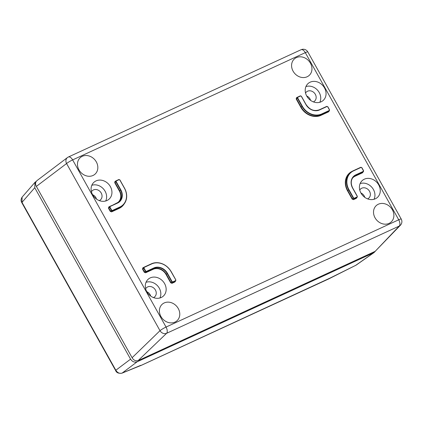 <?xml version="1.0" encoding="UTF-8"?>
<svg xmlns="http://www.w3.org/2000/svg" width="423" height="423" viewBox="0 0 423 423"><rect width="100%" height="100%" fill="white"/><g stroke="black" fill="none" stroke-linecap="round" stroke-linejoin="round"><path stroke-width="0.63" d="M161.205 297.512A11.336 9.655 48.4 0 0 163.035 296.364A11.336 9.655 48.4 0 0 162.95 281.295A11.336 9.655 48.4 0 0 148.002 279.402A11.336 9.655 48.4 0 0 147.706 293.118A11.336 9.655 48.4 0 0 161.205 297.512M96.032 180.896A11.336 9.655 -131.6 0 1 109.721 185.554A11.336 9.655 -131.6 0 1 108.827 199.37A11.336 9.655 -131.6 0 1 94.292 197.113A11.336 9.655 -131.6 0 1 93.795 182.408A11.336 9.655 -131.6 0 1 96.032 180.896M375.323 198.799A11.336 9.655 -131.6 0 1 361.818 194.406A11.336 9.655 -131.6 0 1 362.114 180.69A11.336 9.655 -131.6 0 1 377.062 182.583A11.336 9.655 -131.6 0 1 377.152 197.652A11.336 9.655 -131.6 0 1 375.323 198.799M310.149 82.184A11.336 9.655 48.4 0 0 307.912 83.696A11.336 9.655 48.4 0 0 308.404 98.4A11.336 9.655 48.4 0 0 322.945 100.658A11.336 9.655 48.4 0 0 323.838 86.842A11.336 9.655 48.4 0 0 310.149 82.184M174.948 322.099A11.077 9.433 48.4 0 0 176.645 321.052A11.077 9.433 48.4 0 0 176.65 306.257A11.077 9.433 48.4 0 0 161.961 304.486A11.077 9.433 48.4 0 0 161.798 317.863A11.077 9.433 48.4 0 0 174.948 322.099M82.289 156.309A11.077 9.433 -131.6 0 1 95.704 160.914A11.077 9.433 -131.6 0 1 94.704 174.435A11.077 9.433 -131.6 0 1 80.592 172.156A11.077 9.433 -131.6 0 1 80.021 157.869A11.077 9.433 -131.6 0 1 82.289 156.309M389.065 223.386A11.077 9.433 -131.6 0 1 375.91 219.151A11.077 9.433 -131.6 0 1 376.079 205.774A11.077 9.433 -131.6 0 1 390.767 207.545A11.077 9.433 -131.6 0 1 390.762 222.339A11.077 9.433 -131.6 0 1 389.065 223.386M296.407 57.597A11.077 9.433 48.4 0 0 294.138 59.157A11.077 9.433 48.4 0 0 294.704 73.443A11.077 9.433 48.4 0 0 308.822 75.722A11.077 9.433 48.4 0 0 309.821 62.202A11.077 9.433 48.4 0 0 296.407 57.597M146.807 291.706A5.864 4.991 -131.6 0 1 150.678 296.074M145.639 288.745A6.139 5.224 -131.6 0 1 146.411 287.762A6.139 5.224 -131.6 0 1 147.643 286.921A6.139 5.224 -131.6 0 1 155.061 289.454A6.139 5.224 -131.6 0 1 154.548 296.941A6.139 5.224 -131.6 0 1 153.475 297.591M96.47 199.08A5.864 4.991 48.4 0 0 92.6 194.712M99.273 200.597A6.139 5.224 48.4 0 0 99.373 200.55A6.139 5.224 48.4 0 0 100.341 199.947A6.139 5.224 48.4 0 0 100.854 192.46A6.139 5.224 48.4 0 0 93.435 189.927A6.139 5.224 48.4 0 0 92.203 190.768A6.139 5.224 48.4 0 0 91.431 191.751M364.79 197.361A5.864 4.991 48.4 0 0 360.919 192.994M367.592 198.879A6.139 5.224 48.4 0 0 368.66 198.228A6.139 5.224 48.4 0 0 369.179 190.741A6.139 5.224 48.4 0 0 361.76 188.209A6.139 5.224 48.4 0 0 360.523 189.049A6.139 5.224 48.4 0 0 359.751 190.033M306.712 96A5.864 4.991 -131.6 0 1 310.582 100.367M305.543 93.039A6.139 5.224 -131.6 0 1 306.321 92.055A6.139 5.224 -131.6 0 1 307.553 91.215A6.139 5.224 -131.6 0 1 314.971 93.753A6.139 5.224 -131.6 0 1 314.453 101.234A6.139 5.224 -131.6 0 1 313.491 101.837A6.139 5.224 -131.6 0 1 313.385 101.885M138.707 360.359L375.164 251.341L399.27 226.046L166.593 333.313L138.147 360.576C135.825 361.173 133.927 360.417 132.457 358.307L132.108 357.726L160 330.686L66.58 163.537L36.357 186.395L132.108 357.726M319.825 102.281A11.109 9.459 48.4 0 0 317.599 90.252A11.109 9.459 48.4 0 0 305.924 86.599M360.132 183.593A11.109 9.459 -131.6 0 1 371.806 187.246A11.109 9.459 -131.6 0 1 374.032 199.275M91.807 185.311A11.109 9.459 -131.6 0 1 103.487 188.965A11.109 9.459 -131.6 0 1 105.708 200.994M159.915 297.988A11.109 9.459 48.4 0 0 157.694 285.959A11.109 9.459 48.4 0 0 146.014 282.305M400.454 225.195A5.213 5.213 0 0 0 401.231 219.056A5.213 0.682 -29.2 0 0 398.725 219.786L305.306 52.642L72.629 159.91L166.049 327.058L398.725 219.786A5.213 2.644 65.2 0 1 399.27 226.046A5.213 4.5 43.6 0 0 400.454 225.195L375.164 251.341M36.357 186.395L36.05 185.808C35.088 183.556 35.532 181.716 37.393 180.298M329.406 109.848L329.274 110.8L321.76 114.263A15.598 13.282 -131.6 0 1 302.017 106.395L297.369 98.083L296.502 98.792L296.613 97.909L297.618 97.116L297.676 97.898L302.318 106.21A15.334 13.06 48.4 0 0 321.734 113.951L329.247 110.488L329.406 109.848L327.677 106.76L327.021 106.496L319.508 109.959A10.728 9.137 -131.6 0 1 305.924 104.55L301.282 96.238L300.621 95.973L297.829 97.258M297.676 97.898L297.369 98.083L297.602 97.126M297.633 97.11L300.393 95.836L301.382 96.233L306.014 104.513M319.312 109.811L326.794 106.363L327.783 106.755L329.491 109.816M296.2 98.977L296.502 98.792L301.165 107.135A15.635 13.314 48.4 0 0 320.957 115.024L328.502 111.55L329.432 110.694L328.523 111.862L320.983 115.342A15.894 13.536 -131.6 0 1 300.859 107.315L296.2 98.977L296.507 97.697L297.343 97.311M357.213 196.314L352.571 188.008A10.728 9.137 -131.6 0 1 355.775 174.852L363.288 171.389L363.442 170.749L361.718 167.661L361.057 167.402L353.543 170.866A15.334 13.06 48.4 0 0 348.964 189.668L353.607 197.98L354.268 198.239L357.06 196.954L357.34 196.277L357.081 197.271L354.294 198.556L353.3 198.16L348.658 189.853A15.598 13.282 -131.6 0 1 350.804 172.309A15.598 13.282 -131.6 0 1 353.316 170.728L360.83 167.265L361.818 167.656L363.526 170.718M355.775 174.852L354.997 175.926L362.537 172.452L363.468 171.595L355.801 175.17A10.464 8.915 48.4 0 0 353.734 176.565A10.464 8.915 48.4 0 0 352.655 187.971M363.442 170.749L362.564 172.764L355.019 176.243A10.168 8.661 48.4 0 0 352.38 178.279M361.057 167.402L353.332 170.718L349.958 173.007A15.635 13.314 48.4 0 0 347.806 190.593L352.47 198.937L353.459 199.328L356.309 198.017L357.239 197.16L357.06 196.954M175.302 281.269L174.847 281.998L175.751 280.83L172.806 282.226L171.812 281.834L167.17 273.522A10.464 8.915 48.4 0 0 153.919 268.24L153.115 268.996A10.432 8.883 -131.6 0 1 166.318 274.263L170.982 282.606L171.971 282.998L174.821 281.686L175.593 280.941L175.852 279.952L171.082 271.677A15.334 13.06 48.4 0 0 151.661 263.936L144.153 267.399L143.994 268.039L145.718 271.127L146.379 271.386L153.893 267.923A10.728 9.137 -131.6 0 1 167.476 273.337L172.119 281.649L172.78 281.914L175.571 280.623L175.725 279.984M153.893 267.923L153.919 268.24L146.406 271.703L145.417 271.307L143.693 268.219L143.942 267.251L142.932 268.05L142.821 268.933L144.581 272.079L145.575 272.475L153.115 268.996L153.142 269.314L145.597 272.787L144.28 272.264L142.519 269.113L142.831 267.833L143.667 267.452M119.857 207.021A15.334 13.06 48.4 0 0 124.436 188.219L119.794 179.907L119.133 179.643L116.341 180.933L116.188 181.567L120.83 189.879A10.728 9.137 -131.6 0 1 117.626 203.035L110.112 206.498L109.959 207.138L111.683 210.22L112.344 210.485L119.857 207.021L119.883 207.339L112.37 210.802L111.381 210.405L109.652 207.318L109.901 206.35L108.896 207.148L108.785 208.026L110.546 211.177L111.535 211.574L119.08 208.095A15.635 13.314 48.4 0 0 122.162 206.012L122.961 205.255A15.598 13.282 -131.6 0 1 119.883 207.339L119.101 208.412L111.561 211.886L110.244 211.363L108.484 208.211L108.79 206.932L109.626 206.551M116.341 180.933L118.905 179.505L119.894 179.902L124.526 188.182M117.203 202.982A10.168 8.661 48.4 0 0 119.371 190.99L114.712 182.646L115.125 181.578L116.114 180.795L115.881 181.753L115.014 182.461L119.677 190.805A10.432 8.883 -131.6 0 1 118.652 202.168M355.325 265.586A2.607 0.698 -116.3 0 0 355.383 265.565A2.607 0.698 -116.3 0 0 355.436 265.528L373.71 252.727L137.152 361.787L122.147 373.081A2.607 1.856 67.4 0 1 121.946 373.186L121.946 373.186C118.562 373.62 116.462 372.737 115.638 370.537L21.806 202.649C21.584 201.919 20.103 200.486 22.102 197.123L21.991 202.363A2.607 0.338 150.8 0 0 21.806 202.649M115.638 370.537A2.607 0.338 150.8 0 1 115.823 370.252L130.564 359.159L34.749 187.722L21.991 202.363L115.823 370.252C117.552 372.885 119.661 373.826 122.147 373.081L140.727 365.35M36.304 181.335L35.024 182.292L34.749 187.722M130.564 359.159C132.341 361.76 134.535 362.633 137.152 361.787M373.71 252.727L375.381 251.236M329.528 278.334L356.076 265.158L374.307 252.388M121.946 373.186L140.013 365.826M139.437 365.89L140.854 365.53L329.739 278.223M328.491 279.027L140.642 365.646L139.246 365.969M356.071 265.158L328.756 278.894M174.847 281.998L171.997 283.315L170.675 282.786L166.017 274.448A10.168 8.661 48.4 0 0 153.142 269.314M124.145 203.949A15.894 13.536 -131.6 0 1 119.101 208.412M114.712 182.646L115.019 181.367L115.854 180.981M356.79 197.599L356.335 198.329L353.485 199.645L352.163 199.117L347.505 190.773A15.894 13.536 -131.6 0 1 352.243 171.289M363.019 172.034L362.564 172.764M328.978 111.133L328.523 111.862M348.964 189.668L347.505 190.773M352.163 199.117L353.607 197.98M354.268 198.239L353.485 199.645M356.335 198.329L357.081 197.271M352.571 188.008L357.298 196.283M353.348 176.957A10.432 8.883 -131.6 0 1 354.997 175.926L355.019 176.243M143.994 268.039L142.519 269.113M144.28 272.264L145.718 271.127M146.379 271.386L145.597 272.787M167.476 273.337L166.017 274.448M170.675 282.786L172.119 281.649M172.78 281.914L171.997 283.315M171.082 271.677L175.815 279.952M151.661 263.936L151.45 263.788A15.598 13.282 -131.6 0 1 171.167 271.64M144.153 267.399L151.45 263.788C159.318 261.16 165.901 263.778 171.204 271.64L175.852 279.952L175.751 280.835M109.959 207.138L108.484 208.211M110.244 211.363L111.683 210.22M112.344 210.485L111.561 211.886M124.542 188.214A15.598 13.282 -131.6 0 1 122.961 205.255C127.312 200.534 127.846 194.839 124.563 188.182L124.542 188.214M117.43 202.881A10.464 8.915 48.4 0 0 119.09 201.834A10.464 8.915 48.4 0 0 120.529 190.064L119.371 190.99M120.83 189.879L120.529 190.064L115.881 181.753L116.188 181.567M109.922 206.345L117.626 203.035M301.382 96.233L306.03 104.544A10.464 8.915 48.4 0 0 319.28 109.827L326.794 106.363M302.318 106.21L300.859 107.315M321.734 113.951L320.983 115.342M67.442 157.562A5.213 4.367 52.9 0 0 66.58 163.537A5.213 0.682 -29.2 0 1 72.629 159.91A5.213 2.644 65.2 0 0 68.404 156.991A5.213 5.213 0 0 0 67.442 157.562L37.176 180.452M160 330.686A5.213 4.32 45.9 0 0 166.593 333.313A5.213 2.644 65.2 0 0 166.049 327.058A5.213 0.682 150.8 0 0 160 330.686M301.081 49.718A5.213 2.644 65.2 0 1 305.306 52.642A5.213 0.682 150.8 0 1 307.812 51.907A5.213 5.213 0 0 0 301.081 49.718L68.404 156.991M175.571 280.623L175.593 280.941M124.436 188.219L119.894 179.902M119.794 179.907L118.921 179.5L116.114 180.795M119.09 201.834L110.112 206.498M363.288 171.389L363.309 171.701M363.468 171.595L363.569 170.712L361.839 167.624L360.83 167.265M329.247 110.488L329.274 110.8M297.485 97.2L300.409 95.825L301.282 96.238M327.021 106.496L327.804 106.723L329.528 109.811L329.432 110.694M319.508 109.959L319.296 109.816C314.067 111.577 309.652 109.806 306.051 104.513L305.924 104.55M401.231 219.056L307.812 51.907M143.942 267.251L151.45 263.788M357.239 197.16L357.34 196.277L352.692 187.971C350.493 183.476 350.841 179.675 353.734 176.565M22.107 197.123L35.024 182.292"/></g></svg>
